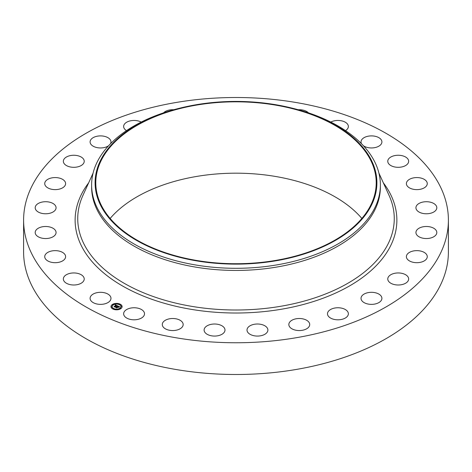<?xml version="1.0" encoding="UTF-8"?>
<svg xmlns="http://www.w3.org/2000/svg" width="472" height="472" viewBox="0 0 472 472"><rect width="100%" height="100%" fill="white"/><g stroke="black" fill="none" stroke-linecap="round" stroke-linejoin="round"><path stroke-width="0.71" d="M110.554 296.646A10.437 6.03 180 0 1 110.973 298.339A10.437 6.03 180 0 1 102.017 304.304A10.437 6.03 180 0 1 90.518 300.039A10.437 6.03 180 0 1 90.093 298.339A10.437 6.03 180 0 1 99.049 292.375A10.437 6.03 180 0 1 110.554 296.646M448.4 220.129L448.4 251.871A212.4 122.626 180 0 1 295.796 369.535A212.4 122.626 180 0 1 23.6 251.871L23.6 220.129A212.4 122.626 180 0 1 176.203 102.465A212.4 122.626 180 0 1 448.4 220.129A212.4 122.626 180 0 1 295.796 337.799A212.4 122.626 180 0 1 23.6 220.129M110.147 218.453A140.213 80.948 180 0 1 196.523 176.457A140.213 80.948 180 0 1 361.853 218.453M275.477 260.45A140.213 80.948 180 0 1 95.786 182.77A140.213 80.948 180 0 1 196.523 105.097A140.213 80.948 180 0 1 376.213 182.77A140.213 80.948 180 0 1 275.477 260.45M275.672 260.833A140.904 81.349 180 0 1 103.262 210.064A140.904 81.349 180 0 1 181.278 107.805A140.904 81.349 180 0 1 196.328 104.713A140.904 81.349 180 0 1 290.722 107.805A140.904 81.349 180 0 1 376.68 187.384A140.904 81.349 180 0 1 275.672 260.833M290.722 107.805L292.068 108.135A144.379 83.355 180 0 1 380.379 184.947A144.379 83.355 180 0 1 276.645 264.928A144.379 83.355 180 0 1 91.621 184.947A144.379 83.355 180 0 1 179.932 108.135L181.278 107.805M380.379 184.947L380.379 187.089A144.379 83.355 180 0 1 276.645 267.069A144.379 83.355 180 0 1 91.621 187.089L91.621 184.947M387.795 161.654A10.437 6.03 180 0 1 387.772 161.282A10.437 6.03 180 0 1 397.896 155.258A10.437 6.03 180 0 1 408.634 160.917A10.437 6.03 180 0 1 408.652 161.282A10.437 6.03 180 0 1 398.533 167.312A10.437 6.03 180 0 1 387.795 161.654M65.472 257.641A10.437 6.03 180 0 1 54.321 262.668A10.437 6.03 180 0 1 44.734 256.662A10.437 6.03 180 0 1 44.875 255.682A10.437 6.03 180 0 1 56.026 250.656A10.437 6.03 180 0 1 65.614 256.662A10.437 6.03 180 0 1 65.472 257.641M406.528 182.623A10.437 6.03 180 0 1 417.679 177.596A10.437 6.03 180 0 1 427.266 183.602A10.437 6.03 180 0 1 427.125 184.582A10.437 6.03 180 0 1 415.974 189.608A10.437 6.03 180 0 1 406.386 183.602A10.437 6.03 180 0 1 406.528 182.623M55.295 234.796A10.437 6.03 180 0 1 43.619 238.431A10.437 6.03 180 0 1 35.188 232.513A10.437 6.03 180 0 1 35.966 230.236A10.437 6.03 180 0 1 47.642 226.601A10.437 6.03 180 0 1 56.068 232.513A10.437 6.03 180 0 1 55.295 234.796M416.705 205.468A10.437 6.03 180 0 1 428.381 201.833A10.437 6.03 180 0 1 436.812 207.745A10.437 6.03 180 0 1 436.034 210.028A10.437 6.03 180 0 1 424.357 213.663A10.437 6.03 180 0 1 415.932 207.745A10.437 6.03 180 0 1 416.705 205.468M54.174 211.208A10.437 6.03 180 0 1 42.48 213.492A10.437 6.03 180 0 1 35.188 207.745A10.437 6.03 180 0 1 37.087 204.282A10.437 6.03 180 0 1 48.775 201.998A10.437 6.03 180 0 1 56.068 207.745A10.437 6.03 180 0 1 54.174 211.208M417.826 229.05A10.437 6.03 180 0 1 429.52 226.767A10.437 6.03 180 0 1 436.812 232.513A10.437 6.03 180 0 1 434.913 235.976A10.437 6.03 180 0 1 423.225 238.26A10.437 6.03 180 0 1 415.932 232.513A10.437 6.03 180 0 1 417.826 229.05M62.168 188.074A10.437 6.03 180 0 1 50.935 189.107A10.437 6.03 180 0 1 44.734 183.602A10.437 6.03 180 0 1 48.179 179.124A10.437 6.03 180 0 1 59.413 178.091A10.437 6.03 180 0 1 65.614 183.602A10.437 6.03 180 0 1 62.168 188.074M409.832 252.19A10.437 6.03 180 0 1 421.065 251.157A10.437 6.03 180 0 1 427.266 256.662A10.437 6.03 180 0 1 423.821 261.134A10.437 6.03 180 0 1 412.587 262.166A10.437 6.03 180 0 1 406.386 256.662A10.437 6.03 180 0 1 409.832 252.19M78.883 166.545A10.437 6.03 180 0 1 63.348 161.282A10.437 6.03 180 0 1 68.694 156.025A10.437 6.03 180 0 1 84.228 161.282A10.437 6.03 180 0 1 78.883 166.545M393.117 273.719A10.437 6.03 180 0 1 408.652 278.976A10.437 6.03 180 0 1 403.306 284.238A10.437 6.03 180 0 1 387.772 278.976A10.437 6.03 180 0 1 393.117 273.719M108.554 145.783A10.437 6.03 180 0 1 103.474 147.706A10.437 6.03 180 0 1 90.093 141.919A10.437 6.03 180 0 1 97.598 136.137A10.437 6.03 180 0 1 110.973 141.919A10.437 6.03 180 0 1 110.477 143.765M368.526 292.557A10.437 6.03 180 0 1 381.907 298.339A10.437 6.03 180 0 1 374.402 304.127A10.437 6.03 180 0 1 361.027 298.339A10.437 6.03 180 0 1 368.526 292.557M126.496 130.62A10.437 6.03 180 0 1 123.635 126.478A10.437 6.03 180 0 1 133.44 120.46A10.437 6.03 180 0 1 141.205 122.077M337.291 307.768A10.437 6.03 180 0 1 348.365 313.786A10.437 6.03 180 0 1 338.56 319.798A10.437 6.03 180 0 1 327.485 313.786A10.437 6.03 180 0 1 337.291 307.768M163.566 112.837A10.437 6.03 180 0 1 173.755 109.734M300.971 318.582A10.437 6.03 180 0 1 309.715 324.529A10.437 6.03 180 0 1 297.578 330.477A10.437 6.03 180 0 1 288.834 324.529A10.437 6.03 180 0 1 300.971 318.582M261.399 324.459A10.437 6.03 180 0 1 267.889 330.04A10.437 6.03 180 0 1 253.499 335.621A10.437 6.03 180 0 1 247.009 330.04A10.437 6.03 180 0 1 261.399 324.459M220.548 325.108A10.437 6.03 180 0 1 224.991 330.04A10.437 6.03 180 0 1 219.362 335.391A10.437 6.03 180 0 1 208.553 334.972A10.437 6.03 180 0 1 204.11 330.04A10.437 6.03 180 0 1 209.733 324.695A10.437 6.03 180 0 1 220.548 325.108M298.245 109.734A10.437 6.03 180 0 1 307.024 111.693A10.437 6.03 180 0 1 308.434 112.837M180.475 320.494A10.437 6.03 180 0 1 183.165 324.529A10.437 6.03 180 0 1 176.475 330.158A10.437 6.03 180 0 1 164.976 328.571A10.437 6.03 180 0 1 162.285 324.529A10.437 6.03 180 0 1 168.982 318.907A10.437 6.03 180 0 1 180.475 320.494M330.795 122.077A10.437 6.03 180 0 1 347.038 123.54A10.437 6.03 180 0 1 348.365 126.478A10.437 6.03 180 0 1 345.504 130.62M143.187 310.841A10.437 6.03 180 0 1 144.515 313.786A10.437 6.03 180 0 1 136.709 319.615A10.437 6.03 180 0 1 124.962 316.724A10.437 6.03 180 0 1 123.635 313.786A10.437 6.03 180 0 1 131.44 307.951A10.437 6.03 180 0 1 143.187 310.841M361.522 143.765A10.437 6.03 180 0 1 361.446 143.618A10.437 6.03 180 0 1 361.027 141.919A10.437 6.03 180 0 1 369.983 135.954A10.437 6.03 180 0 1 381.482 140.225A10.437 6.03 180 0 1 381.907 141.919A10.437 6.03 180 0 1 375.022 147.588A10.437 6.03 180 0 1 363.446 145.783M84.205 278.61A10.437 6.03 180 0 1 84.228 278.976A10.437 6.03 180 0 1 74.104 285A10.437 6.03 180 0 1 63.366 279.341A10.437 6.03 180 0 1 63.348 278.976A10.437 6.03 180 0 1 73.467 272.952A10.437 6.03 180 0 1 84.205 278.61M112.212 304.605A5.552 3.204 180 0 1 118.389 303.579A5.552 3.204 180 0 1 122.106 306.605A5.552 3.204 180 0 1 120.897 308.605A5.552 3.204 180 0 1 114.72 309.632A5.552 3.204 180 0 1 111.003 306.605A5.552 3.204 180 0 1 112.212 304.605M122.106 306.676A5.552 3.204 0 0 0 118.33 303.702A5.552 3.204 0 0 0 112.212 304.741A5.552 3.204 0 0 0 111.003 306.676M112.183 306.676A4.378 2.525 0 0 0 112.177 306.741A4.378 2.525 0 0 0 115.109 309.125A4.378 2.525 0 0 0 119.976 308.316A4.378 2.525 0 0 0 120.926 306.741A4.378 2.525 0 0 0 120.926 306.676M119.333 304.434L119.965 304.434M120.118 308.464L120.749 308.464M121.174 306.352L121.8 306.352M113.144 308.912L113.776 308.912M116.796 309.52L117.428 309.52M112.36 304.888L112.991 304.888M115.681 303.826L116.313 303.826M111.303 306.995L111.935 306.995M119.976 308.181A4.378 2.525 180 0 1 115.109 308.989A4.378 2.525 180 0 1 112.177 306.605A4.378 2.525 180 0 1 113.132 305.03A4.378 2.525 180 0 1 118 304.222A4.378 2.525 180 0 1 120.926 306.605A4.378 2.525 180 0 1 119.976 308.181M117.593 305.856L116.855 306.062L116.513 305.52L114.908 306.924L114.041 306.523L115.988 305.425L115.197 305.343L116.106 305.343L115.109 305.29L115.304 304.823L117.593 305.856M117.616 305.98L116.861 306.139L117.616 305.98M116.873 305.921L116.519 305.673L115.015 307.119L114.041 306.623L114.95 307.042L116.507 305.614L116.873 305.832M117.764 305.939L119.735 306.841L118.968 307.03L118.277 306.322L117.569 306.835L118.307 306.434L118.95 306.847L118.313 306.487L117.729 306.906L118.578 306.995L117.941 307.455L117.439 306.924L116.726 307.732L115.793 307.301L117.764 305.939M119.788 306.977L118.962 307.119L119.788 306.977M118.661 307.095L118.006 307.573L118.661 307.095M117.864 307.272L117.475 307.095L116.832 307.956L115.734 307.449L116.767 307.874L117.469 307.042L117.852 307.219M117.829 306.198L116.95 306.918M116.95 306.829L116.088 307.437M118.366 307.148L117.729 306.906M119.516 306.877L117.799 306.092M117.392 305.903L115.186 305.113M115.988 305.425L114.33 306.652M115.009 307.113L114.997 306.771M116.832 307.951L116.832 307.561M119.912 304.487L119.31 304.363L119.912 304.487M120.696 308.517L120.1 308.393L120.696 308.517M121.752 306.405L121.151 306.287L121.752 306.405M113.722 308.965L113.121 308.847L113.722 308.965M117.375 309.573L116.773 309.455L117.375 309.573M112.413 304.7L113.009 304.818L112.413 304.7M115.734 303.638L116.336 303.756L115.734 303.638M111.357 306.806L111.958 306.93L111.357 306.806M378.91 173.094L389.064 195.402A158.267 91.373 180 0 1 280.557 306.31A158.267 91.373 180 0 1 125.688 284.15A158.267 91.373 180 0 1 82.936 195.402L93.09 173.094M383.352 182.853A160.875 92.884 180 0 1 281.294 309.254A160.875 92.884 180 0 1 115.221 281.489A160.875 92.884 180 0 1 88.647 182.853"/></g></svg>
